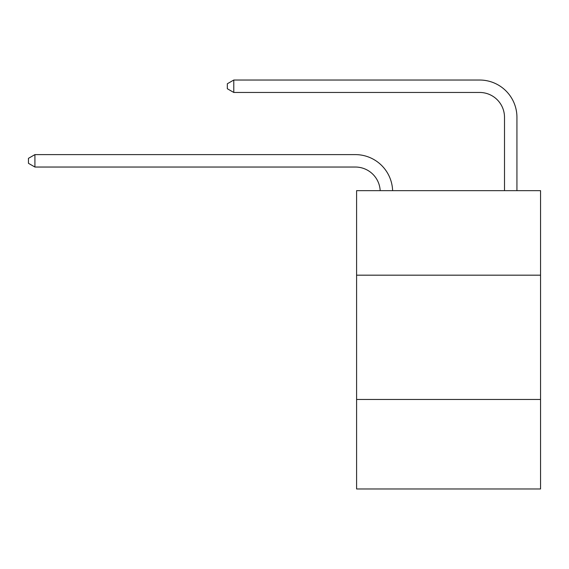 <?xml version="1.0" encoding="UTF-8"?>
<svg xmlns="http://www.w3.org/2000/svg" width="569" height="569" viewBox="0 0 569 569"><rect width="100%" height="100%" fill="white"/><g stroke="black" fill="none" stroke-linecap="round" stroke-linejoin="round"><path stroke-width="0.85" d="M540.55 275.176L540.55 190.658L356.592 190.658L356.592 275.176L540.55 275.176L540.55 488.97L356.592 488.97L356.592 275.176M540.55 399.474L356.592 399.474M355.348 167.037A24.858 24.858 0 0 1 380.177 190.658A24.858 24.858 0 0 0 355.348 167.037A24.858 24.858 0 0 1 380.177 190.658A24.858 24.858 0 0 0 355.348 167.037A24.858 24.858 0 0 1 380.177 190.658A24.858 24.858 0 0 0 355.348 167.037A24.858 24.858 0 0 1 380.177 190.658A24.858 24.858 0 0 0 355.348 167.037A24.858 24.858 0 0 1 380.177 190.658A24.858 24.858 0 0 0 355.348 167.037A24.858 24.858 0 0 1 380.177 190.658A24.858 24.858 0 0 0 355.348 167.037A24.858 24.858 0 0 1 380.177 190.658A24.858 24.858 0 0 0 355.348 167.037A24.858 24.858 0 0 1 380.177 190.658A24.858 24.858 0 0 0 355.348 167.037A24.858 24.858 0 0 1 380.177 190.658A24.858 24.858 0 0 0 355.348 167.037A24.858 24.858 0 0 1 380.177 190.658A24.858 24.858 0 0 0 355.348 167.037A24.858 24.858 0 0 1 380.177 190.658A24.858 24.858 0 0 0 355.348 167.037A24.858 24.858 0 0 1 380.177 190.658A24.858 24.858 0 0 0 355.348 167.037A24.858 24.858 0 0 1 380.177 190.658A24.858 24.858 -158.3 0 0 355.348 167.037L34.915 167.037L28.45 163.31L28.45 158.338L34.915 154.612L355.348 154.612A37.291 37.291 0 0 1 392.617 190.658M504.504 190.658L504.504 117.321A24.858 24.858 0 0 0 479.646 92.463L233.788 92.463L227.323 88.736L227.323 83.764L233.788 80.03L479.646 80.03A37.291 37.291 0 0 1 516.937 117.321L516.937 190.658M34.915 167.037L34.915 154.612L355.348 154.612M504.504 117.321A24.858 24.858 0 0 0 479.646 92.463A24.858 24.858 0 0 1 504.504 117.321A24.858 24.858 0 0 0 479.646 92.463A24.858 24.858 0 0 1 504.504 117.321A24.858 24.858 0 0 0 479.646 92.463A24.858 24.858 0 0 1 504.504 117.321A24.858 24.858 0 0 0 479.646 92.463A24.858 24.858 0 0 1 504.504 117.321A24.858 24.858 0 0 0 479.646 92.463A24.858 24.858 0 0 1 504.504 117.321A24.858 24.858 0 0 0 479.646 92.463A24.858 24.858 0 0 1 504.504 117.321A24.858 24.858 0 0 0 479.646 92.463A24.858 24.858 0 0 1 504.504 117.321A24.858 24.858 0 0 0 479.646 92.463A24.858 24.858 0 0 1 504.504 117.321A24.858 24.858 0 0 0 479.646 92.463A24.858 24.858 0 0 1 504.504 117.321A24.858 24.858 0 0 0 479.646 92.463A24.858 24.858 0 0 1 504.504 117.321A24.858 24.858 0 0 0 479.646 92.463A24.858 24.858 0 0 1 504.504 117.321A24.858 24.858 0 0 0 479.646 92.463A24.858 24.858 0 0 1 504.504 117.321A24.858 24.858 0 0 0 479.646 92.463M233.788 92.463L233.788 80.03L479.646 80.03"/></g></svg>
